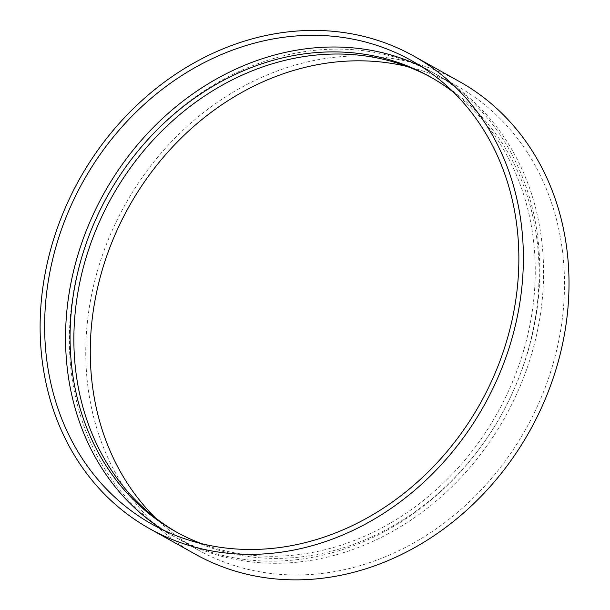 <?xml version="1.0" encoding="UTF-8"?>
<svg xmlns="http://www.w3.org/2000/svg" width="610" height="610" viewBox="0 0 610 610"><rect width="100%" height="100%" fill="white"/><g stroke="black" fill="none" stroke-linecap="round" stroke-linejoin="round"><path stroke-width="0.46" stroke-dasharray="3.05 2.29" d="M155.321 517.776A265.655 227.469 -60.8 0 0 197.815 549.808A265.655 227.469 -60.8 0 0 525.965 428.83A265.655 227.469 -60.8 0 0 456.943 85.972A265.655 227.469 -60.8 0 0 407.388 66.574M459.414 81.557A270.718 231.8 -60.8 0 0 407.732 61.503A270.718 231.8 -60.8 0 0 110.715 233.836A270.718 231.8 -60.8 0 0 195.352 554.223M385.306 54.61A265.655 227.469 -60.8 0 0 93.848 223.717A265.655 227.469 -60.8 0 0 176.9 538.127A265.655 227.469 -60.8 0 0 505.049 417.149A265.655 227.469 -60.8 0 0 436.028 74.29A265.655 227.469 -60.8 0 0 385.306 54.61M177.472 532.637A260.592 223.138 -60.8 0 0 179.37 533.704A260.592 223.138 -60.8 0 0 501.267 415.036A260.592 223.138 -60.8 0 0 433.558 78.705A260.592 223.138 -60.8 0 0 431.651 77.653M201.742 543.716A260.592 223.138 -60.8 0 0 497.463 412.909A260.592 223.138 -60.8 0 0 453.809 92.506M162.824 529.838A265.655 227.469 -60.8 0 0 173.103 535.999A265.655 227.469 -60.8 0 0 501.245 415.021A265.655 227.469 -60.8 0 0 432.223 72.163A265.655 227.469 -60.8 0 0 421.586 66.642M176.9 538.127L197.815 549.808M436.028 74.29L456.943 85.972M175.566 531.584L179.37 533.704M429.76 76.585L433.558 78.705M152.18 524.31L173.103 535.999M411.308 60.481L432.223 72.163"/><path stroke-width="0.91" d="M407.388 66.574A265.655 227.469 -60.8 0 0 406.229 66.299A265.655 227.469 -60.8 0 0 128.466 207.552A265.655 227.469 -60.8 0 0 155.321 517.776M149.717 528.733L195.352 554.223A270.718 231.8 -60.8 0 0 529.747 430.942A270.718 231.8 -60.8 0 0 459.414 81.557L413.778 56.059A270.718 231.8 -60.8 0 0 362.096 36.013A270.718 231.8 -60.8 0 0 65.079 208.338A270.718 231.8 -60.8 0 0 149.717 528.733A270.718 231.8 -60.8 0 0 484.111 405.452A270.718 231.8 -60.8 0 0 413.778 56.059M431.651 77.653A260.592 223.138 -60.8 0 0 383.812 59.406A260.592 223.138 -60.8 0 0 98.401 224.122A260.592 223.138 -60.8 0 0 177.472 532.637M453.809 92.506A260.592 223.138 -60.8 0 0 429.76 76.585A260.592 223.138 -60.8 0 0 380.007 57.279A260.592 223.138 -60.8 0 0 94.093 223.168A260.592 223.138 -60.8 0 0 175.566 531.584A260.592 223.138 -60.8 0 0 201.742 543.716M421.586 66.642A265.655 227.469 -60.8 0 0 381.509 52.49A265.655 227.469 -60.8 0 0 92.88 215.208A265.655 227.469 -60.8 0 0 162.824 529.838M360.594 40.801A265.655 227.469 -60.8 0 0 69.128 209.909A265.655 227.469 -60.8 0 0 152.18 524.31A265.655 227.469 -60.8 0 0 480.329 403.34A265.655 227.469 -60.8 0 0 411.308 60.481A265.655 227.469 -60.8 0 0 360.594 40.801"/></g></svg>
